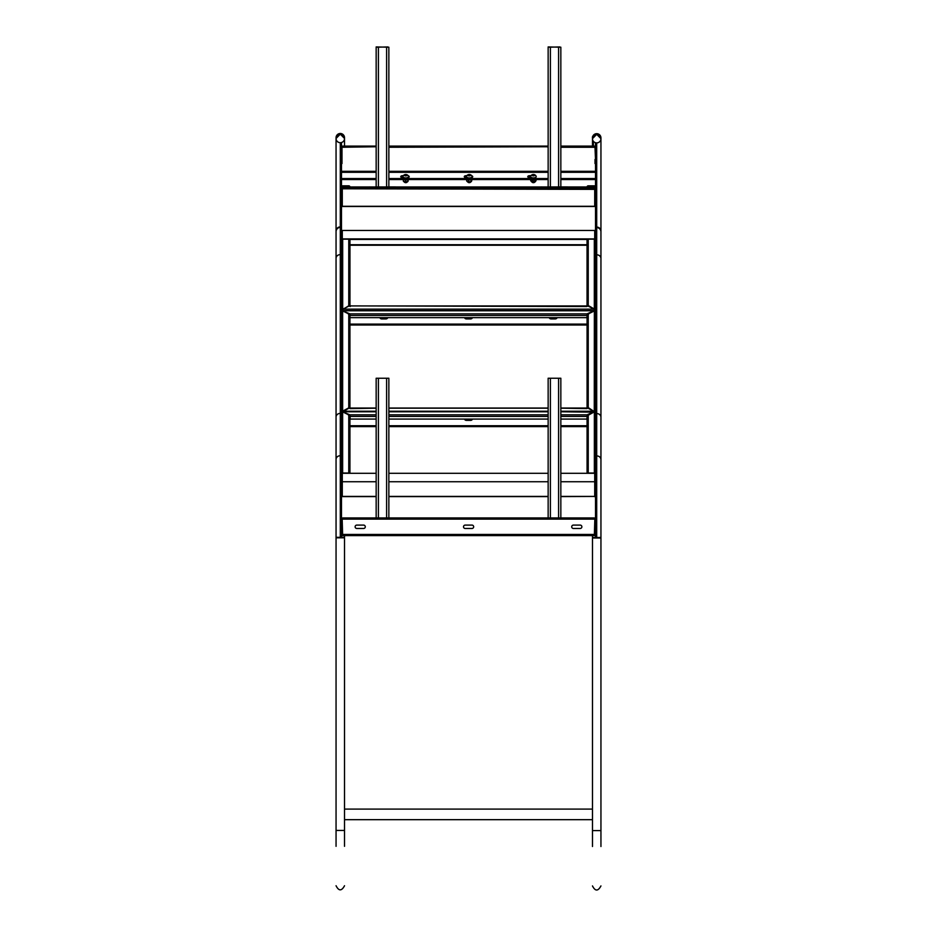 <?xml version="1.0" encoding="UTF-8"?>
<svg xmlns="http://www.w3.org/2000/svg" width="937" height="937" viewBox="0 0 937 937"><rect width="100%" height="100%" fill="white"/><g stroke="black" fill="none" stroke-linecap="round" stroke-linejoin="round"><path stroke-width="1.41" d="M349.958 306.411L348.763 305.673L348.763 239.181L342.684 239.181A1.195 1.042 0 0 0 341.49 240.212M348.763 305.802L342.684 309.503M587.042 305.93L587.042 240.212A1.195 1.042 0 0 1 588.237 239.181L594.316 239.181A1.195 1.042 0 0 1 595.51 240.212M594.972 310.955L595.51 310.405L594.316 309.034L588.506 305.673L587.042 306.411M594.972 310.405L594.316 309.503M349.958 305.93L349.958 240.212A1.195 1.042 0 0 0 348.763 239.181M348.951 186.978A1.195 1.195 180 0 0 348.763 186.967L342.684 186.967A1.195 1.195 180 0 0 342.497 186.978M348.763 186.967L348.763 185.819L342.684 185.819A1.195 1.195 0 0 0 341.49 187.013M341.49 188.77A1.195 1.195 -0 0 1 342.684 187.576L348.763 187.576A1.195 1.195 -0 0 1 349.958 188.77L349.958 188.782M348.974 188.782A1.195 1.195 180 0 0 348.763 188.759L342.684 188.759A1.195 1.195 180 0 0 342.473 188.782M595.51 188.77A1.195 1.195 -0 0 0 594.316 187.576L588.237 187.576L588.237 188.759L594.316 188.759A1.195 1.195 180 0 1 594.526 188.782M595.51 187.013A1.195 1.195 0 0 0 594.316 185.819L588.237 185.819L588.237 186.967L594.316 186.967A1.195 1.195 180 0 1 594.503 186.978M342.286 187.025A1.195 1.195 180 0 0 341.49 188.161L341.654 188.161M594.714 189.426A0.656 0.656 180 0 1 594.972 189.953L595.51 189.953A1.195 1.195 180 0 0 594.714 188.829L342.286 188.782A1.195 1.195 180 0 0 341.49 189.953L342.028 189.953A0.656 0.656 180 0 1 342.286 189.426M342.286 187.634A0.656 0.656 180 0 0 342.274 187.646L594.714 186.978L342.286 186.978L594.714 187.634A0.656 0.656 180 0 0 594.714 187.634M595.346 188.161L595.51 188.161A1.195 1.195 180 0 0 594.714 187.025M588.237 187.576A1.195 1.195 0 0 0 587.042 188.77L587.042 188.782M587.042 186.978A1.195 1.195 0 0 1 588.237 185.819M348.763 185.819A1.195 1.195 0 0 1 349.958 186.978M342.684 239.181L342.684 309.468M342.204 310.908L342.86 309.128L349.337 305.895L586.796 306.528L587.663 305.895L594.14 309.128L594.526 310.768M594.316 239.181L594.316 309.468M594.972 189.953L595.51 190.562M594.972 190.562L594.972 205.812A0.656 0.656 180 0 1 594.316 206.468L595.51 206.48M341.49 206.48L342.684 206.48A0.656 0.656 180 0 1 342.028 205.812L341.49 190.562M342.028 190.562L342.028 189.953M595.51 231.486L594.972 239.345M342.028 239.345L341.49 231.486M549.492 317.643A1.851 1.605 180 0 0 551.061 318.393L551.061 318.662A1.851 1.605 180 0 1 549.328 317.643A1.851 1.605 180 0 0 551.061 318.662L555.29 318.662A1.851 1.605 180 0 0 557.023 317.643A1.851 1.605 180 0 1 555.29 318.662L555.29 318.92A1.851 1.605 180 0 0 557.105 317.643M464.811 317.643A1.851 1.605 180 0 0 466.38 318.393L466.38 318.662A1.851 1.605 180 0 1 464.658 317.643A1.851 1.605 180 0 0 466.38 318.662L470.62 318.662A1.851 1.605 180 0 0 472.342 317.643A1.851 1.605 180 0 1 470.62 318.662L470.62 318.92A1.851 1.605 180 0 0 472.435 317.643M380.141 317.643A1.851 1.605 180 0 0 381.71 318.393L381.71 318.662A1.851 1.605 180 0 1 379.977 317.643A1.851 1.605 180 0 0 381.71 318.662L385.939 318.662A1.851 1.605 180 0 0 387.672 317.643A1.851 1.605 180 0 1 385.939 318.662L385.939 318.92A1.851 1.605 180 0 0 387.754 317.643M594.796 310.908L594.14 309.597M551.061 318.393L555.29 318.393A1.851 1.605 180 0 0 556.859 317.643M466.38 318.393L470.62 318.393A1.851 1.605 180 0 0 472.189 317.643M381.71 318.393L385.939 318.393A1.851 1.605 180 0 0 387.508 317.643M342.684 206.292L594.316 206.292M529.792 177.105L527.976 177.105A1.851 0.972 180 0 1 529.628 176.566L530.623 176.566A2.776 1.464 0 0 0 530.623 176.648A2.776 1.464 0 0 0 530.729 177.034A2.776 1.464 0 0 0 533.774 178.089A2.776 1.464 0 0 0 536.175 176.648A2.776 1.464 0 0 0 536.175 176.554M536.034 177.105L536.034 177.105A1.851 0.972 180 0 0 536.245 176.66A1.851 0.972 180 0 0 536.175 176.402M465.654 177.105L464.471 177.105A1.851 0.972 180 0 1 466.122 176.566L466.485 176.566A2.776 1.464 0 0 0 466.485 176.648A2.776 1.464 0 0 0 468.98 178.1A2.776 1.464 0 0 0 471.979 176.929A2.776 1.464 0 0 0 472.037 176.648A2.776 1.464 0 0 0 472.037 176.554M402.137 177.105L400.966 177.105A1.851 0.972 180 0 1 402.617 176.566L402.98 176.566A2.776 1.464 0 0 0 402.98 176.648A2.776 1.464 0 0 0 405.674 178.1A2.776 1.464 0 0 0 408.532 176.73A2.776 1.464 0 0 0 408.532 176.648A2.776 1.464 0 0 0 408.532 176.554A2.776 1.464 0 0 0 408.532 176.461A2.776 1.464 0 0 0 408.415 176.039A2.776 1.464 0 0 0 407.045 175.172M341.49 179.541L376.159 179.541M388.855 179.541L548.145 179.541M560.841 179.541L595.51 179.541M341.49 179.084L376.159 179.084M388.855 179.084L548.145 179.084M560.841 179.084L595.51 179.084M527.824 176.87A1.851 0.972 180 0 1 529.628 176.121L530.705 176.109L529.628 176.566M464.307 176.87A1.851 0.972 180 0 1 466.122 176.121L466.122 176.566M472.025 176.32A1.851 0.972 180 0 1 472.693 176.87A1.851 0.972 180 0 0 472.025 176.32M400.802 176.87A1.851 0.972 180 0 1 402.617 176.121L402.617 176.566M408.52 176.32A1.851 0.972 180 0 1 409.176 176.87A1.851 0.972 180 0 0 408.52 176.32M341.49 205.812A1.195 1.195 180 0 0 341.689 206.48M595.311 206.48A1.195 1.195 180 0 0 595.51 205.812M342.86 309.597L342.204 310.768L342.86 309.128L594.14 309.128L594.796 310.768M588.237 305.802L588.237 239.181M349.606 306.083L350.204 306.528L349.606 306.083M395.215 186.92L369.81 186.978L395.215 186.92A4.228 4.228 0 0 1 395.894 186.978M369.131 186.978A4.228 4.228 0 0 1 369.81 186.92M388.855 47.213L376.159 46.932L388.855 47.213L388.855 186.92M376.159 47.213L376.159 186.92M387.801 46.932L377.213 47.213L387.801 46.932M567.19 186.92L541.785 186.978L567.19 186.92A4.228 4.228 0 0 1 567.869 186.978M541.106 186.978A4.228 4.228 0 0 1 541.785 186.92M560.841 47.213L548.145 46.932L560.841 47.213L560.841 186.92M548.145 47.213L548.145 186.92M559.787 46.932L549.199 47.213L559.787 46.932M471.768 175.805A1.851 0.972 180 0 1 472.728 176.66A1.851 0.972 180 0 1 471.37 177.597M408.263 175.805A1.851 0.972 180 0 1 409.223 176.66A1.851 0.972 180 0 1 407.853 177.597M341.49 147.261A1.171 1.171 0 0 1 342.649 146.102L342.649 146.758A1.171 1.171 180 0 0 341.49 147.929M376.159 146.359L342.649 146.758M388.855 146.359L389.757 146.359L389.757 147.261L547.243 146.758L389.757 146.758M547.243 146.758L548.145 146.359M560.841 146.359L561.005 147.261L594.351 147.261A0.656 0.656 180 0 1 595.007 147.929L595.51 159.454M595.51 147.929A1.171 1.171 180 0 0 594.351 146.758L561.005 146.758M375.995 146.758L342.649 147.261A0.656 0.656 180 0 0 341.993 147.929L341.993 163.565M547.243 146.863L548.145 146.863M388.855 146.863L389.757 146.863M594.351 146.758L594.351 146.102A1.171 1.171 0 0 1 595.51 147.261M531.349 177.632L529.628 177.632A1.851 0.972 180 0 1 527.777 176.66A1.851 0.972 180 0 1 529.628 175.687L530.986 175.687M467.212 177.632L466.122 177.632A1.851 0.972 180 0 1 464.272 176.66A1.851 0.972 180 0 1 466.122 175.687L466.849 175.687M403.706 177.632L402.617 177.632A1.851 0.972 180 0 1 400.755 176.66A1.851 0.972 180 0 1 402.617 175.687L403.343 175.687M595.51 178.557L560.841 178.557M548.145 178.557L388.855 178.557M376.159 178.557L341.49 178.557M595.51 178.99L560.841 178.99M548.145 178.99L388.855 178.99M376.159 178.99L341.49 178.99M595.007 163.565L595.007 159.454M406.599 175.559L405.815 174.645L404.796 175.465L406.599 175.559L404.925 175.57M406.717 174.961L404.796 175.465L406.717 175.535M405.674 175.887A1.3 0.679 0 0 0 407.045 175.254A1.3 0.679 0 0 0 405.838 174.528A1.3 0.679 0 0 0 404.456 175.172A1.3 0.679 0 0 0 405.674 175.887M404.456 175.172A2.776 1.464 0 0 0 403.097 176.039A2.776 1.464 0 0 0 402.98 176.379A2.776 1.464 0 0 0 402.98 176.461A2.776 1.464 0 0 0 405.592 177.925A2.776 1.464 0 0 0 408.532 176.554M404.315 182.059A1.593 0.832 0 0 0 404.503 182.223A1.593 0.832 0 0 0 407.009 182.223A1.593 0.832 0 0 0 407.197 182.059M404.69 182.328A1.195 0.621 0 0 0 406.822 182.328M405.815 174.645L404.854 175.512M406.646 175.512L405.815 175.219M470.28 175.606L469.472 174.657L468.242 175.395L470.058 175.582L468.441 175.559M470.28 175.032L468.465 174.832L469.05 175.758M467.973 175.172A2.776 1.464 0 0 0 466.603 176.039A2.776 1.464 0 0 0 466.544 176.179A2.776 1.464 0 0 0 466.485 176.461A2.776 1.464 0 0 0 468.711 177.889A2.776 1.464 0 0 0 471.979 176.753A2.776 1.464 0 0 0 472.037 176.461A2.776 1.464 0 0 0 471.92 176.039A2.776 1.464 0 0 0 470.561 175.172M469.004 175.875A1.3 0.679 0 0 0 470.538 175.348A1.3 0.679 0 0 0 469.519 174.54A1.3 0.679 0 0 0 467.996 175.078A1.3 0.679 0 0 0 469.004 175.875M467.821 182.059A1.593 0.832 0 0 0 468.008 182.223A1.593 0.832 0 0 0 470.515 182.223A1.593 0.832 0 0 0 470.702 182.059M468.195 182.328A1.195 0.621 0 0 0 470.327 182.328M469.472 174.657L468.406 175.547M470.116 175.535L469.472 175.231M534.43 175.055L532.368 175.067L533.68 175.746L534.43 175.055M533.68 175.746L534.149 174.809L532.556 175.535M532.111 175.172A2.776 1.464 0 0 0 530.74 176.039A2.776 1.464 0 0 0 530.623 176.461A2.776 1.464 0 0 0 530.729 176.859A2.776 1.464 0 0 0 534.137 177.866A2.776 1.464 0 0 0 536.175 176.461A2.776 1.464 0 0 0 536.081 176.074A2.776 1.464 0 0 0 536.058 176.039A2.776 1.464 0 0 0 534.699 175.172M533.059 174.551A1.3 0.679 0 0 0 532.146 175.395A1.3 0.679 0 0 0 533.75 175.863A1.3 0.679 0 0 0 534.652 175.032A1.3 0.679 0 0 0 533.059 174.551M532.333 182.328A1.195 0.621 0 0 0 534.465 182.328M531.958 182.059A1.593 0.832 0 0 0 532.146 182.223A1.593 0.832 0 0 0 534.652 182.223A1.593 0.832 0 0 0 534.84 182.059M534.149 174.809L533.118 175.242M533.118 174.669L532.368 175.617M534.219 175.559L532.579 175.559M407.864 179.541A3.701 1.944 180 0 1 405.569 179.892A3.701 1.944 180 0 1 403.648 179.541M402.055 177.585L402.055 177.538A3.701 1.944 180 0 1 402.055 177.538A3.701 1.944 180 0 1 402.535 176.578M471.37 179.541A3.701 1.944 180 0 1 468.559 179.857A3.701 1.944 180 0 1 467.153 179.541M465.56 177.585L465.56 177.538A3.701 1.944 180 0 1 465.56 177.538A3.701 1.944 180 0 1 466.04 176.578M535.507 179.541A3.701 1.944 180 0 1 531.935 179.728A3.701 1.944 180 0 1 531.291 179.541M529.698 177.538L529.698 177.632A3.701 1.944 180 0 1 529.698 177.538A3.701 1.944 180 0 1 530.178 176.566M403.437 181.228A2.378 1.253 0 0 0 405.709 182.176A2.378 1.253 0 0 0 408.04 181.274L408.017 179.541M405.674 179.892L405.674 181.919L408.017 181.286M408.063 179.541L408.063 181.251L408.204 179.857M403.355 179.541L403.355 181.169L405.569 181.919L405.569 179.892M403.355 181.169L403.308 179.541L403.355 181.169M471.264 179.576L471.194 181.497L471.194 179.599M468.664 179.869L468.664 181.883L471.194 181.497M471.264 181.462L471.897 180.103M466.661 179.541L466.661 180.923L468.57 181.872L468.57 179.857M466.661 180.923L466.638 179.541L466.661 180.923M534.957 179.705L534.957 181.673L534.875 179.728M532.239 179.787L532.239 181.79L534.875 181.696M534.957 181.673L536.116 180.372M530.682 180.56L530.682 179.541L530.682 180.618L532.157 181.766L532.157 179.775M342.286 189.368L342.286 206.292L594.714 206.292L594.714 189.368L342.286 188.782M594.714 188.782L594.714 189.368M342.286 239.24L342.286 230.443L594.714 230.443L594.714 239.24M342.286 238.912L594.714 238.912L342.286 238.912M349.548 473.29A1.171 1.007 180 0 0 348.763 473.021L342.649 473.021A1.171 1.007 180 0 0 341.49 474.028L342.286 473.548M341.49 412.538L342.649 411.858L349.173 415.114L348.505 415.243L349.934 416.508L349.934 473.29M587.066 473.29L587.066 416.508L588.237 415.243L588.237 473.021L594.351 473.021A1.171 1.007 180 0 1 595.51 474.028L594.714 473.548M588.237 415.243L594.351 411.858L595.51 412.538M588.237 473.021A1.171 1.007 180 0 0 587.452 473.29M594.351 535.109L595.007 534.441L595.51 519.121L594.351 517.962L342.649 517.962L341.993 519.121L342.649 518.466M595.007 519.121L594.351 518.466M341.49 496.036A1.171 1.007 180 0 0 341.689 496.598L342.649 496.423M341.993 474.028L341.993 496.036L342.649 496.598L376.159 496.598M595.51 142.717L595.51 518.02L595.51 496.598L594.351 496.598L595.007 496.036L595.51 482.766M350.11 416.157L349.606 414.693L342.837 411.94M560.841 411.765L594.831 412.186L594.163 411.765L587.394 414.693L586.89 419.073L560.841 419.073M595.51 535.613L594.351 535.613L594.831 519.121L594.163 517.962L342.837 517.962L342.169 519.121L342.649 535.613A1.171 1.171 0 0 1 342.427 535.589M573.409 528.48L580.179 528.48A1.698 1.698 0 0 0 581.877 526.781A1.698 1.698 0 0 0 580.179 525.095L573.409 525.095A1.698 1.698 0 0 0 571.711 526.781A1.698 1.698 0 0 0 573.409 528.48M363.591 525.095L356.821 525.095A1.698 1.698 0 0 0 355.123 526.781A1.698 1.698 0 0 0 356.821 528.48L363.591 528.48A1.698 1.698 0 0 0 365.289 526.781A1.698 1.698 0 0 0 363.591 525.095M471.979 525.095L465.197 525.095A1.698 1.698 0 0 0 463.51 526.781A1.698 1.698 0 0 0 465.197 528.48L471.979 528.48A1.698 1.698 0 0 0 473.665 526.781A1.698 1.698 0 0 0 471.979 525.095M595.007 474.028L595.007 482.766M472.353 419.073A1.851 1.605 0 0 1 470.62 420.116L466.38 420.116A1.851 1.605 0 0 1 464.647 419.073M472.435 419.073A1.851 1.605 0 0 1 470.62 420.373L466.38 420.373A1.851 1.605 0 0 1 464.565 419.073M595.007 534.441L594.351 535.613L342.649 535.613L341.49 534.441L341.993 519.121M341.49 535.613L342.649 535.613M341.993 534.441L342.649 535.109M342.837 411.765L376.159 411.765M586.89 416.157L587.394 414.822L586.89 416.415L560.841 416.415M349.606 414.822L350.11 416.415L349.606 414.822L376.159 414.822M376.159 416.415L350.11 416.415L350.11 419.073L376.159 419.073M548.145 419.073L388.855 419.073M376.159 517.962L376.159 378.243L388.855 378.243L388.855 517.962M548.145 517.962L548.145 378.243L560.841 378.243L560.841 517.962M376.159 481.747L342.286 481.747L342.286 496.423L376.159 496.423M560.841 473.29L594.714 473.29L594.714 496.423L560.841 496.423M548.145 496.423L388.855 496.423M594.714 481.747L560.841 481.747M548.145 481.747L388.855 481.747M548.145 473.29L388.855 473.29M376.159 473.29L342.286 473.29L342.286 481.747M560.841 408.181L586.89 408.614L587.593 407.982L594.304 411.612M342.696 411.612L349.407 407.982L350.11 408.614L376.159 408.181M587.066 408.028L587.066 315.535L588.495 314.305L587.827 314.176L594.351 310.908L595.51 311.599M595.51 412.467L588.495 407.736L587.066 408.52M594.351 310.908L594.269 411.519M350.11 315.195L349.665 313.719L342.883 311.037M342.883 310.791L594.117 310.791L594.772 311.225L594.117 310.791L587.335 313.719L586.89 317.643L350.11 317.643L349.665 313.848L587.335 313.848L586.89 315.441L350.11 315.441L349.665 313.848M348.763 407.864L342.649 411.12L341.993 412.467M341.49 311.599L342.649 310.908L349.173 314.176L348.505 314.305L349.934 315.535L349.934 408.028M341.49 412.467L342.649 411.12L342.649 310.908M472.307 419.073A1.851 1.605 0 0 1 470.62 420.022L466.38 420.022A1.851 1.605 0 0 1 464.693 419.073M379.895 317.643A1.851 1.605 180 0 0 381.71 318.92L385.939 318.393M549.246 317.643A1.851 1.605 180 0 0 551.061 318.92L555.29 318.393M464.565 317.643A1.851 1.605 180 0 0 466.38 318.92L470.62 318.393M381.71 318.92L385.939 318.92M551.061 318.92L555.29 318.92M466.38 318.92L470.62 318.92M595.007 412.467L594.351 411.612M586.89 315.195L587.335 313.848M588.237 407.864L588.237 314.305M349.934 408.52L348.763 407.736L348.763 314.305M595.51 143.302L596.705 143.302L596.705 280.21L595.51 280.21L596.705 280.21L596.705 394.524L595.51 394.524L596.705 394.524L596.705 537.498M595.51 537.498L595.51 518.02L596.705 518.02M592.477 830.615L600.945 830.615L600.945 537.498L592.477 537.498L600.945 538.002L592.477 538.002L592.477 846.509M600.945 830.615L600.945 846.509M596.705 455.909A4.228 3.666 0 0 1 600.945 459.575L600.945 417.234A4.228 3.666 180 0 0 596.705 413.568M596.705 134.342L600.945 138.653A4.228 4.228 180 0 0 596.705 134.424A4.228 4.228 180 0 0 592.477 138.653L592.477 138.653A4.228 4.228 180 0 0 596.705 142.892A4.228 4.228 180 0 0 600.945 138.653A4.228 4.228 180 0 0 596.705 134.424A4.228 4.228 180 0 0 592.477 138.653L596.705 134.342M600.945 138.653L600.945 138.653A4.228 4.228 180 0 0 596.705 134.424A4.228 4.228 180 0 0 592.477 138.653M340.295 142.705L340.295 280.21L341.49 280.21L341.49 537.311M340.295 143.302L341.49 143.302L341.49 280.21L340.295 280.21L340.295 394.524L341.49 394.524L340.295 394.524L340.295 518.02L341.49 518.02M341.49 142.529L341.49 143.302M336.055 830.428L344.523 830.428L344.523 537.815L336.055 537.815L344.523 537.311L336.055 537.311L336.055 846.322M344.523 830.428L344.523 846.322M340.295 413.381A4.228 3.666 180 0 0 336.055 417.047L336.055 459.388A4.228 3.666 -0 0 1 340.295 455.722M340.295 134.167L344.523 138.465A4.228 4.228 180 0 0 340.295 134.237A4.228 4.228 180 0 0 336.055 138.465A4.228 4.228 180 0 0 341.736 142.447A4.228 4.228 180 0 0 344.523 138.465A4.228 4.228 180 0 0 338.843 134.495A4.228 4.228 180 0 0 336.055 138.465L340.295 134.167M340.295 518.02L340.295 537.311M344.523 146.102L344.523 138.465A4.228 4.228 180 0 0 338.843 134.495A4.228 4.228 180 0 0 336.055 138.465M342.684 186.967L342.684 185.819M342.684 188.759L342.684 187.576M348.763 188.759L348.763 187.576M594.316 187.576L594.316 188.759M594.316 185.819L594.316 186.967M342.684 206.48L594.316 206.48M349.946 188.595L587.054 188.595L349.946 188.595M386.606 47.295L386.606 186.92M378.407 47.295L378.407 186.92M558.593 47.295L558.593 186.92M550.394 47.295L550.394 186.92M595.51 172.303L560.841 172.303M548.145 172.303L388.855 172.303M376.159 172.303L341.49 172.303M594.351 146.102L560.841 146.102L594.351 146.102M548.145 146.102L388.855 146.102L548.145 146.102M376.159 146.102L342.649 146.102L376.159 146.102M595.51 171.307L560.841 171.307M548.145 171.307L388.855 171.307M376.159 171.307L341.49 171.307M471.639 180.806L469.25 182.328L466.895 181.11A2.378 1.253 0 0 0 469.156 182.176A2.378 1.253 0 0 0 471.58 181.216A2.378 1.253 0 0 0 471.639 180.923A2.378 1.253 0 0 0 471.639 180.829M531.021 180.993A2.378 1.253 0 0 0 532.93 182.153A2.378 1.253 0 0 0 535.542 181.473A2.378 1.253 0 0 0 535.777 180.923L535.484 181.626L531.021 180.923M349.958 245.107L587.042 245.107M349.958 244.721L587.042 244.721M349.337 239.298L587.663 239.298M348.763 473.021L348.763 415.243M342.649 473.021L342.649 411.858M594.351 411.858L594.351 473.021M388.855 414.822L548.145 414.822M560.841 414.822L587.394 414.822M388.855 411.765L548.145 411.765M594.831 519.121L342.169 519.121M594.831 534.441L342.169 534.441M587.066 425.714L560.841 425.714M548.145 425.714L388.855 425.714M376.159 425.714L349.934 425.714M594.351 496.423L560.841 496.598M548.145 496.598L388.855 496.598M349.934 426.616L376.159 426.616M388.855 426.616L548.145 426.616M560.841 426.616L587.066 426.616M388.855 416.415L548.145 416.415M386.606 378.243L386.606 517.962M378.407 378.243L378.407 517.962M558.593 378.243L558.593 517.962M550.394 378.243L550.394 517.962M548.145 408.181L388.855 408.181M594.117 411.238L560.841 411.238M548.145 411.238L388.855 411.238M376.159 411.238L342.883 411.238M587.066 324.097L349.934 324.097M349.934 324.998L587.066 324.998M595.51 484.019L596.705 484.019M596.705 227.07A4.228 4.228 -0 0 1 600.945 231.31L600.945 137.903A4.228 4.228 180 0 0 596.705 133.675A4.228 4.228 180 0 0 592.477 137.903L592.477 138.582M596.705 227.609A4.228 4.228 -0 0 1 600.945 231.837L600.945 231.31M596.705 254.805A4.228 3.666 0 0 1 600.945 258.471L600.945 231.837M344.523 138.465L344.523 137.716A4.228 4.228 180 0 0 340.295 133.487A4.228 4.228 180 0 0 336.055 137.727L336.055 138.395M336.055 537.311L336.055 258.284A4.228 3.666 -0 0 1 340.295 254.618M336.055 258.284L336.055 231.662A4.228 4.228 -0 0 1 340.295 227.422M336.055 231.662L336.055 231.123A4.228 4.228 -0 0 1 340.295 226.895M340.295 484.019L341.49 484.019M349.806 305.93L587.194 305.93M408.415 176.039A3.069 3.069 0 0 0 403.097 176.039M471.92 176.039A3.069 3.069 0 0 0 466.603 176.039M536.058 176.039A3.069 3.069 0 0 0 530.74 176.039M408.134 180.689L406.271 182.305L403.414 181.204M530.67 180.583L530.67 179.541M349.958 245.248L587.042 245.248M349.56 239.439L587.44 239.439M594.386 411.612L560.841 411.612M548.145 411.612L388.855 411.612M376.159 411.612L342.614 411.612M592.477 819.676L344.523 819.676M592.477 809.099L344.523 809.099M594.327 310.639L342.673 310.639M349.806 408.028L376.159 408.028M388.855 408.028L548.145 408.028M560.841 408.028L587.194 408.028M600.945 537.498L600.945 258.471M592.477 885.922C595.218 891.38 598.04 891.38 600.945 885.922M592.477 537.498L592.477 535.613M593.402 146.102L593.402 141.288M592.477 146.102L592.477 137.903C592.079 136.345 593.496 134.94 596.705 133.675L600.945 138.582M344.523 537.311L344.523 535.613M336.055 885.734C338.796 891.192 341.618 891.192 344.523 885.734M336.055 231.123L336.055 137.716C336.57 135.233 337.988 133.815 340.295 133.487L343.235 134.682L344.523 138.395"/></g></svg>
